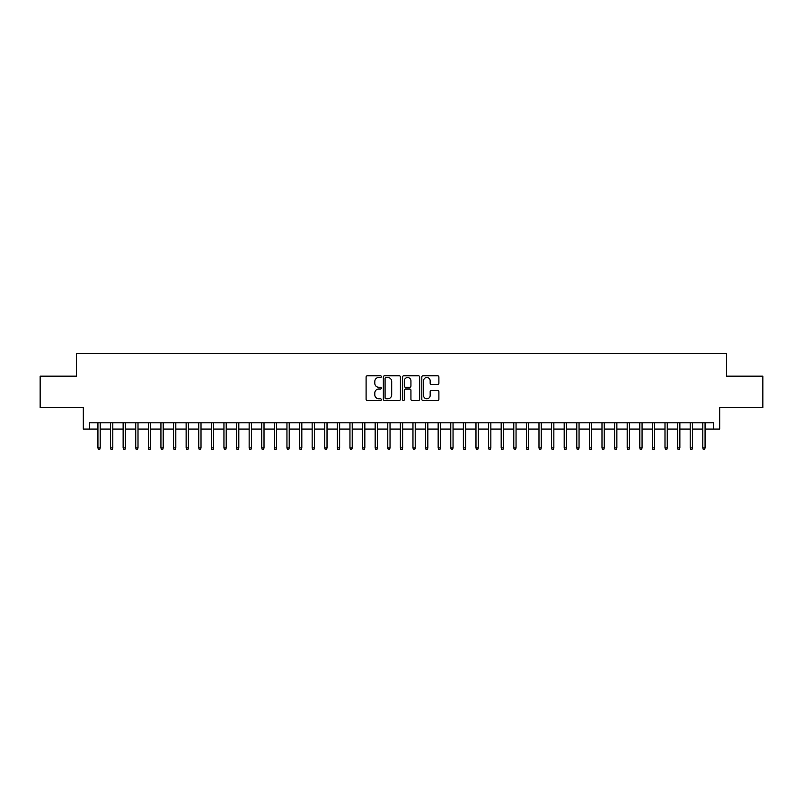 <?xml version="1.0" encoding="UTF-8"?>
<svg xmlns="http://www.w3.org/2000/svg" width="803" height="803" viewBox="0 0 803 803"><rect width="100%" height="100%" fill="white"/><g stroke="black" fill="none" stroke-linecap="round" stroke-linejoin="round"><path stroke-width="1.2" d="M381.335 376.637A0.863 0.863 0 0 0 380.471 375.774L367.332 375.774A1.235 1.235 0 0 0 366.098 377.008L366.098 399.272A1.235 1.235 0 0 0 367.332 400.516L380.471 400.516A0.863 0.863 0 0 0 381.335 399.643A0.863 0.863 0 0 0 380.471 398.78L378.775 398.78A3.955 3.955 0 0 1 374.81 394.825L374.81 392.968A3.955 3.955 0 0 1 378.775 389.003L380.471 389.003A0.863 0.863 0 0 0 381.335 388.14A0.863 0.863 0 0 0 380.471 387.277L378.775 387.277A3.955 3.955 0 0 1 374.81 383.322L374.81 381.465A3.955 3.955 0 0 1 378.775 377.5L380.471 377.5A0.863 0.863 0 0 0 381.335 376.637M437.645 384.496A1.235 1.235 0 0 0 438.89 383.252L438.89 377.008A1.235 1.235 0 0 0 437.645 375.774L423.051 375.774A1.235 1.235 0 0 0 421.816 377.008L421.816 399.272A1.235 1.235 0 0 0 423.051 400.516L437.645 400.516A1.235 1.235 0 0 0 438.89 399.272L438.89 391.734A1.235 1.235 0 0 0 437.645 390.489L431.402 390.489A1.235 1.235 0 0 0 430.167 391.734L430.167 395.467A3.312 3.312 0 0 1 426.855 398.78A3.312 3.312 0 0 1 423.552 395.467L423.552 380.813A3.312 3.312 0 0 1 426.855 377.5A3.312 3.312 0 0 1 430.167 380.813L430.167 383.252A1.235 1.235 0 0 0 431.402 384.496L437.645 384.496M89.615 429.093L89.615 422.8L713.385 422.8L713.385 429.093L719.689 429.093L719.689 407.673L762.85 407.673L762.85 376.175L726.625 376.175L726.625 353.491L76.375 353.491L76.375 376.175L40.15 376.175L40.15 407.673L83.311 407.673L83.311 429.093L97.926 429.093M400.416 377.008A1.235 1.235 0 0 0 399.181 375.774L384.587 375.774A1.235 1.235 0 0 0 383.352 377.008L383.352 399.272A1.235 1.235 0 0 0 384.587 400.516L399.181 400.516A1.235 1.235 0 0 0 400.416 399.272L400.416 377.008M403.819 375.774L418.413 375.774A1.235 1.235 0 0 1 419.648 377.008L419.648 399.272A1.235 1.235 0 0 1 418.413 400.516L412.17 400.516A1.235 1.235 0 0 1 410.935 399.272L410.935 390.248A1.235 1.235 0 0 0 409.691 389.003L405.555 389.003A1.235 1.235 0 0 0 404.31 390.248L404.31 399.643A0.863 0.863 0 0 1 403.447 400.516A0.863 0.863 0 0 1 402.584 399.643L402.584 377.008A1.235 1.235 0 0 1 403.819 375.774M100.194 429.093L110.533 429.093M112.801 429.093L123.13 429.093M125.398 429.093L135.737 429.093M138.006 429.093L148.334 429.093M150.603 429.093L160.931 429.093M163.2 429.093L173.538 429.093M175.807 429.093L186.135 429.093M188.404 429.093L198.742 429.093M201.011 429.093L211.34 429.093M213.608 429.093L223.947 429.093M226.215 429.093L236.544 429.093M238.812 429.093L249.151 429.093M251.419 429.093L261.748 429.093M264.016 429.093L274.355 429.093M276.623 429.093L286.952 429.093M289.221 429.093L299.549 429.093M301.818 429.093L312.156 429.093M314.425 429.093L324.753 429.093M327.022 429.093L337.36 429.093M339.629 429.093L349.957 429.093M352.226 429.093L362.565 429.093M364.833 429.093L375.162 429.093M377.43 429.093L387.769 429.093M390.037 429.093L400.366 429.093M402.634 429.093L412.963 429.093M415.231 429.093L425.57 429.093M427.838 429.093L438.167 429.093M440.435 429.093L450.774 429.093M453.043 429.093L463.371 429.093M465.64 429.093L475.978 429.093M478.247 429.093L488.575 429.093M490.844 429.093L501.182 429.093M503.451 429.093L513.779 429.093M516.048 429.093L526.377 429.093M528.645 429.093L538.984 429.093M541.252 429.093L551.581 429.093M553.849 429.093L564.188 429.093M566.456 429.093L576.785 429.093M579.053 429.093L589.392 429.093M591.66 429.093L601.989 429.093M604.257 429.093L614.596 429.093M616.865 429.093L627.193 429.093M629.462 429.093L639.8 429.093M642.069 429.093L652.397 429.093M654.666 429.093L664.994 429.093M667.263 429.093L677.602 429.093M679.87 429.093L690.199 429.093M692.467 429.093L702.806 429.093M705.074 429.093L713.385 429.093M385.942 377.5A0.863 0.863 0 0 0 385.079 378.374L385.079 397.917A0.863 0.863 0 0 0 385.942 398.78L387.739 398.78A3.955 3.955 0 0 0 391.693 394.825L391.693 381.465A3.955 3.955 0 0 0 387.739 377.5L385.942 377.5M410.935 380.873A3.312 3.312 0 0 0 407.623 377.571A3.312 3.312 0 0 0 404.31 380.873L404.31 386.042A1.235 1.235 0 0 0 405.555 387.277L409.691 387.277A1.235 1.235 0 0 0 410.935 386.042L410.935 380.873M97.926 447.873L98.428 449.509L99.692 449.509L100.194 447.873L97.926 447.873L97.926 422.8M100.194 447.873L100.194 422.8M110.533 447.873L111.035 449.509L112.29 449.509L112.801 447.873L110.533 447.873L110.533 422.8M112.801 447.873L112.801 422.8M123.13 447.873L123.632 449.509L124.897 449.509L125.398 447.873L123.13 447.873L123.13 422.8M125.398 447.873L125.398 422.8M135.737 447.873L136.239 449.509L137.494 449.509L138.006 447.873L135.737 447.873L135.737 422.8M138.006 447.873L138.006 422.8M148.334 447.873L148.836 449.509L150.101 449.509L150.603 447.873L148.334 447.873L148.334 422.8M150.603 447.873L150.603 422.8M160.931 447.873L161.443 449.509L162.698 449.509L163.2 447.873L160.931 447.873L160.931 422.8M163.2 447.873L163.2 422.8M173.538 447.873L174.04 449.509L175.305 449.509L175.807 447.873L173.538 447.873L173.538 422.8M175.807 447.873L175.807 422.8M186.135 447.873L186.647 449.509L187.902 449.509L188.404 447.873L186.135 447.873L186.135 422.8M188.404 447.873L188.404 422.8M198.742 447.873L199.244 449.509L200.509 449.509L201.011 447.873L198.742 447.873L198.742 422.8M201.011 447.873L201.011 422.8M211.34 447.873L211.841 449.509L213.106 449.509L213.608 447.873L211.34 447.873L211.34 422.8M213.608 447.873L213.608 422.8M223.947 447.873L224.449 449.509L225.703 449.509L226.215 447.873L223.947 447.873L223.947 422.8M226.215 447.873L226.215 422.8M236.544 447.873L237.046 449.509L238.31 449.509L238.812 447.873L236.544 447.873L236.544 422.8M238.812 447.873L238.812 422.8M249.151 447.873L249.653 449.509L250.907 449.509L251.419 447.873L249.151 447.873L249.151 422.8M251.419 447.873L251.419 422.8M261.748 447.873L262.25 449.509L263.514 449.509L264.016 447.873L261.748 447.873L261.748 422.8M264.016 447.873L264.016 422.8M274.355 447.873L274.857 449.509L276.112 449.509L276.623 447.873L274.355 447.873L274.355 422.8M276.623 447.873L276.623 422.8M286.952 447.873L287.454 449.509L288.719 449.509L289.221 447.873L286.952 447.873L286.952 422.8M289.221 447.873L289.221 422.8M299.549 447.873L300.061 449.509L301.316 449.509L301.818 447.873L299.549 447.873L299.549 422.8M301.818 447.873L301.818 422.8M312.156 447.873L312.658 449.509L313.923 449.509L314.425 447.873L312.156 447.873L312.156 422.8M314.425 447.873L314.425 422.8M324.753 447.873L325.265 449.509L326.52 449.509L327.022 447.873L324.753 447.873L324.753 422.8M327.022 447.873L327.022 422.8M337.36 447.873L337.862 449.509L339.127 449.509L339.629 447.873L337.36 447.873L337.36 422.8M339.629 447.873L339.629 422.8M349.957 447.873L350.459 449.509L351.724 449.509L352.226 447.873L349.957 447.873L349.957 422.8M352.226 447.873L352.226 422.8M362.565 447.873L363.066 449.509L364.321 449.509L364.833 447.873L362.565 447.873L362.565 422.8M364.833 447.873L364.833 422.8M375.162 447.873L375.663 449.509L376.928 449.509L377.43 447.873L375.162 447.873L375.162 422.8M377.43 447.873L377.43 422.8M387.769 447.873L388.271 449.509L389.525 449.509L390.037 447.873L387.769 447.873L387.769 422.8M390.037 447.873L390.037 422.8M400.366 447.873L400.868 449.509L402.132 449.509L402.634 447.873L400.366 447.873L400.366 422.8M402.634 447.873L402.634 422.8M412.963 447.873L413.475 449.509L414.729 449.509L415.231 447.873L412.963 447.873L412.963 422.8M415.231 447.873L415.231 422.8M425.57 447.873L426.072 449.509L427.337 449.509L427.838 447.873L425.57 447.873L425.57 422.8M427.838 447.873L427.838 422.8M438.167 447.873L438.679 449.509L439.934 449.509L440.435 447.873L438.167 447.873L438.167 422.8M440.435 447.873L440.435 422.8M450.774 447.873L451.276 449.509L452.541 449.509L453.043 447.873L450.774 447.873L450.774 422.8M453.043 447.873L453.043 422.8M463.371 447.873L463.873 449.509L465.138 449.509L465.64 447.873L463.371 447.873L463.371 422.8M465.64 447.873L465.64 422.8M475.978 447.873L476.48 449.509L477.735 449.509L478.247 447.873L475.978 447.873L475.978 422.8M478.247 447.873L478.247 422.8M488.575 447.873L489.077 449.509L490.342 449.509L490.844 447.873L488.575 447.873L488.575 422.8M490.844 447.873L490.844 422.8M501.182 447.873L501.684 449.509L502.939 449.509L503.451 447.873L501.182 447.873L501.182 422.8M503.451 447.873L503.451 422.8M513.779 447.873L514.281 449.509L515.546 449.509L516.048 447.873L513.779 447.873L513.779 422.8M516.048 447.873L516.048 422.8M526.377 447.873L526.888 449.509L528.143 449.509L528.645 447.873L526.377 447.873L526.377 422.8M528.645 447.873L528.645 422.8M538.984 447.873L539.486 449.509L540.75 449.509L541.252 447.873L538.984 447.873L538.984 422.8M541.252 447.873L541.252 422.8M551.581 447.873L552.093 449.509L553.347 449.509L553.849 447.873L551.581 447.873L551.581 422.8M553.849 447.873L553.849 422.8M564.188 447.873L564.69 449.509L565.954 449.509L566.456 447.873L564.188 447.873L564.188 422.8M566.456 447.873L566.456 422.8M576.785 447.873L577.297 449.509L578.551 449.509L579.053 447.873L576.785 447.873L576.785 422.8M579.053 447.873L579.053 422.8M589.392 447.873L589.894 449.509L591.159 449.509L591.66 447.873L589.392 447.873L589.392 422.8M591.66 447.873L591.66 422.8M601.989 447.873L602.491 449.509L603.756 449.509L604.257 447.873L601.989 447.873L601.989 422.8M604.257 447.873L604.257 422.8M614.596 447.873L615.098 449.509L616.353 449.509L616.865 447.873L614.596 447.873L614.596 422.8M616.865 447.873L616.865 422.8M627.193 447.873L627.695 449.509L628.96 449.509L629.462 447.873L627.193 447.873L627.193 422.8M629.462 447.873L629.462 422.8M639.8 447.873L640.302 449.509L641.557 449.509L642.069 447.873L639.8 447.873L639.8 422.8M642.069 447.873L642.069 422.8M652.397 447.873L652.899 449.509L654.164 449.509L654.666 447.873L652.397 447.873L652.397 422.8M654.666 447.873L654.666 422.8M664.994 447.873L665.506 449.509L666.761 449.509L667.263 447.873L664.994 447.873L664.994 422.8M667.263 447.873L667.263 422.8M677.602 447.873L678.103 449.509L679.368 449.509L679.87 447.873L677.602 447.873L677.602 422.8M679.87 447.873L679.87 422.8M690.199 447.873L690.71 449.509L691.965 449.509L692.467 447.873L690.199 447.873L690.199 422.8M692.467 447.873L692.467 422.8M702.806 447.873L703.308 449.509L704.572 449.509L705.074 447.873L702.806 447.873L702.806 422.8M705.074 447.873L705.074 422.8"/></g></svg>
